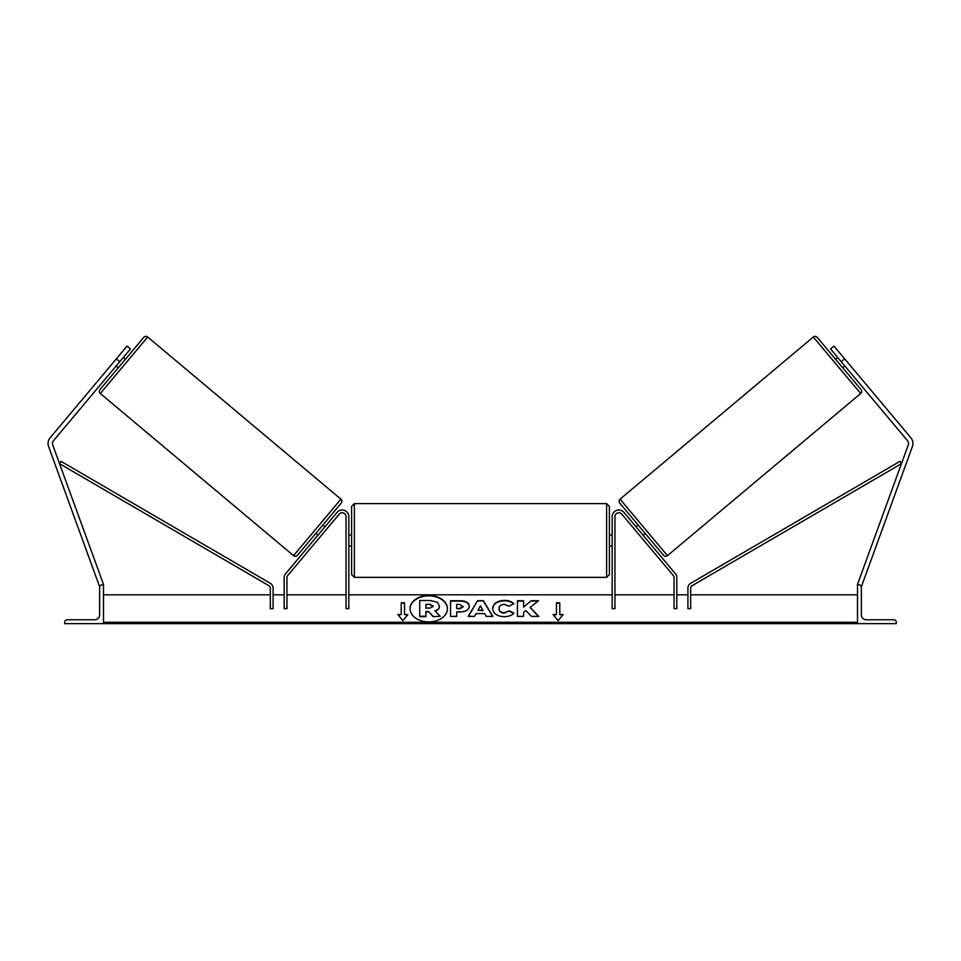 <?xml version="1.0" encoding="UTF-8"?>
<svg xmlns="http://www.w3.org/2000/svg" width="961" height="961" viewBox="0 0 961 961"><rect width="100%" height="100%" fill="white"/><g stroke="black" fill="none" stroke-linecap="round" stroke-linejoin="round"><path stroke-width="1.44" d="M339.209 514.159L287.603 575.651A2.775 2.775 0 0 0 286.955 577.441L286.955 608.685L284.18 608.685L284.18 577.441A5.55 5.55 0 0 1 285.477 573.873L337.083 512.381A6.655 6.655 0 0 1 348.831 516.658L348.831 608.685L346.056 608.685L346.056 516.658A3.88 3.88 0 0 0 339.209 514.159M119.753 361.708L116.353 358.849L127.044 346.116L130.444 348.963L53.528 440.631A4.433 4.433 0 0 0 52.747 445.003L103.512 584.468L102.467 584.841M116.353 358.849L50.128 437.784A8.865 8.865 0 0 0 48.591 446.517L99.343 585.982L100.304 585.633M64.711 623.653L103.512 623.653L103.512 584.841L102.13 584.841A2.499 2.499 0 0 0 99.632 587.339L99.632 614.776A4.985 4.985 0 0 1 94.646 619.773L67.198 619.773A2.499 2.499 0 0 0 64.711 622.26L64.711 623.653M351.606 540.49L351.606 506.399L354.381 503.624L354.381 577.357L351.606 574.582L351.606 540.49M609.394 506.399L609.394 574.582L606.619 577.357L606.619 503.624L609.394 506.399M348.831 536.538L348.831 544.455M612.169 536.538L612.169 544.455M143.79 337.371L99.956 389.601L143.79 337.371A2.775 2.775 0 0 1 147.694 337.023L340.927 499.167A2.775 2.775 0 0 1 341.275 503.071L297.442 555.314A2.775 2.775 0 0 1 293.537 555.65L340.927 499.167M99.956 389.601A2.775 2.775 0 0 0 100.304 393.505L293.537 555.65M113.806 361.889L112.785 363.102M116.185 365.949L118.311 367.727M123.32 357.456L125.435 359.234M119.921 354.609L118.9 355.822M117.206 364.736L122.299 358.669M297.442 555.314L315.797 533.439L317.911 535.217M325.046 526.724L322.92 524.946L341.275 503.071M320.037 537.007L321.058 535.794M318.932 534.004L324.025 527.937M327.16 528.502L326.151 529.727M841.247 361.708L844.647 358.849L833.956 346.116L830.556 348.963L907.472 440.631A4.433 4.433 0 0 1 908.253 445.003L857.488 584.468L858.533 584.841M844.647 358.849L910.872 437.784A8.865 8.865 0 0 1 912.409 446.517L861.657 585.982L860.696 585.633M813.306 337.023A2.775 2.775 0 0 1 817.21 337.371L861.044 389.601A2.775 2.775 0 0 1 860.696 393.505L667.463 555.65L620.073 499.167L813.306 337.023L860.696 393.505M667.463 555.65A2.775 2.775 0 0 1 663.558 555.314L619.725 503.071A2.775 2.775 0 0 1 620.073 499.167M848.215 363.102L847.194 361.889M844.815 365.949L842.689 367.727M837.68 357.456L835.565 359.234M842.1 355.822L841.079 354.609M843.794 364.736L838.701 358.669M635.954 526.724L638.08 524.946L641.648 529.187L645.203 533.439L643.089 535.217M633.84 528.502L634.849 529.727M642.068 534.004L636.975 527.937M639.942 535.794L640.963 537.007M896.289 623.653L857.488 623.653L857.488 584.841L858.87 584.841A2.499 2.499 0 0 1 861.368 587.339L861.368 614.776A4.985 4.985 0 0 0 866.354 619.773L893.802 619.773A2.499 2.499 0 0 1 896.289 622.26L896.289 623.653M621.791 514.159L673.397 575.651A2.775 2.775 0 0 1 674.045 577.441L674.045 608.685L676.82 608.685L676.82 577.441A5.55 5.55 0 0 0 675.523 573.873L623.917 512.381A6.655 6.655 0 0 0 612.169 516.658L612.169 608.685L614.944 608.685L614.944 516.658A3.88 3.88 0 0 1 621.791 514.159M270.329 588.096L270.329 608.685L273.092 608.685L273.092 588.096A5.55 5.55 0 0 0 270.341 583.315L60.951 461.304L59.558 463.707L268.948 585.705A2.775 2.775 0 0 1 270.329 588.096M690.671 588.096L690.671 608.685L687.908 608.685L687.908 588.096A5.55 5.55 0 0 1 690.659 583.315L900.049 461.304L901.442 463.707L692.052 585.705A2.775 2.775 0 0 0 690.671 588.096M447.43 608.878A18.703 13.226 0 0 0 428.726 595.844A18.703 13.226 0 0 0 410.035 608.878M428.726 595.46A18.703 13.226 0 0 0 410.035 608.673A18.703 13.226 0 0 0 428.726 621.899A18.703 13.226 0 0 0 447.43 608.673A18.703 13.226 0 0 0 428.726 595.46M857.488 594.823L690.671 594.823M687.908 594.823L676.82 594.823M674.045 594.823L614.944 594.823M612.169 594.823L348.831 594.823M346.056 594.823L286.955 594.823M284.18 594.823L273.092 594.823M270.329 594.823L103.512 594.823M857.488 622.26L103.512 622.26M404.545 614.559L404.545 602.799L401.217 602.799L401.217 614.559L397.89 614.559L402.887 620.662L407.872 614.559L404.545 614.559L407.56 614.944M513.895 613.166C512.033 615.364 508.753 616.542 504.069 616.71C497.089 616.337 493.281 613.635 492.633 608.589L492.633 608.553C493.173 603.544 497.065 600.829 504.321 600.397C508.741 600.529 511.877 601.61 513.739 603.664L509.114 606.199L504.261 604.361C500.945 604.601 499.179 605.983 498.975 608.505L498.975 608.553C499.179 611.124 500.945 612.517 504.261 612.746L509.27 610.836L513.895 613.166M484.668 613.611L476.079 613.611L474.518 616.385L468.175 616.385L477.557 600.697L483.443 600.697L492.825 616.385L486.278 616.385L484.668 613.611M469.292 606.223L469.292 606.271C468.872 609.995 465.689 611.881 459.754 611.905L456.715 611.905L456.715 616.385L450.565 616.385L450.565 600.709L460.079 600.709C465.953 600.805 469.028 602.643 469.292 606.223M531.253 600.709L523.613 607.076L523.613 600.709L517.462 600.709L517.462 616.385L523.613 616.385L523.613 612.337L525.859 610.571L531.433 616.385L538.821 616.385L530.136 607.448L538.532 600.709L531.253 600.709L523.613 607.076M553.128 614.559L556.455 614.559L556.455 602.799L559.782 602.799L559.782 614.559L563.11 614.559L558.113 620.662L553.128 614.559M103.512 623.653L857.488 623.653M433.075 616.65L440.186 616.253L433.075 616.65L428.606 611.496L425.903 611.496L425.903 616.65L419.741 616.65L419.741 600.541L430.252 600.541L437.495 602.247L439.465 606.343C439.321 608.745 437.796 610.355 434.889 611.172M428.606 611.893L425.903 611.893M425.903 616.253L419.741 616.253M433.075 616.253L428.606 611.496M439.465 605.959C439.321 608.349 437.796 609.959 434.889 610.776L440.186 616.253M468.403 616.385L477.557 600.697M477.557 601.093L483.443 600.697M483.443 601.093L492.597 616.385M477.965 610.247L482.915 610.643L480.452 605.814L477.965 610.247L482.915 610.247M456.715 612.301L456.715 616.385M450.565 616.385L450.565 601.105L460.079 601.105C465.953 601.202 469.028 603.04 469.292 606.607M456.715 608.505L459.634 608.902L463.142 606.859L459.598 604.361L456.715 604.361L456.715 608.505L459.634 608.505L463.142 606.427M492.633 608.938C493.173 603.94 497.065 601.226 504.321 600.793C508.741 600.913 511.877 602.006 513.739 604.061M509.27 610.836L504.261 613.13C500.945 612.914 499.179 611.52 498.975 608.938L498.975 608.553M509.27 611.232L513.618 613.418M538.436 616.385L530.136 607.448M523.613 616.385L523.613 612.734M523.613 601.105L517.462 601.105L517.462 616.385M538.04 601.105L531.253 601.105M553.44 614.944L556.455 614.559M556.455 603.184L559.782 603.184M562.786 614.944L559.782 614.559M398.214 614.944L401.217 614.559M404.545 603.184L401.217 603.184M429.939 604.313L425.903 604.313L425.903 608.085L429.963 608.085L433.267 606.223L429.939 604.313L425.903 604.709L425.903 608.085M433.267 606.571L429.939 604.709M147.694 337.023L100.304 393.505M857.488 623.245L103.512 623.245M606.619 503.624L354.381 503.624M351.606 534.953L348.831 534.953M609.394 534.953L612.169 534.953M612.169 546.04L609.394 546.04M351.606 546.04L348.831 546.04M606.619 577.357L354.381 577.357"/></g></svg>
